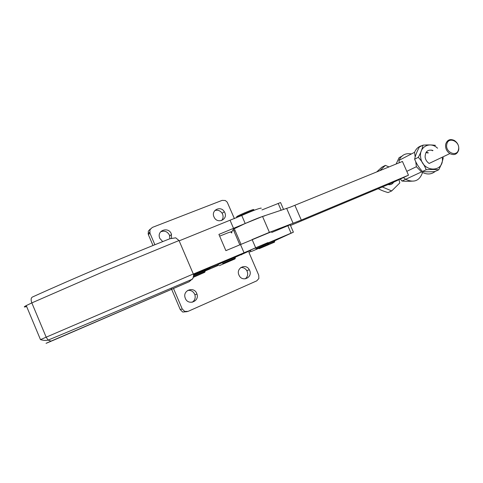 <?xml version="1.0" encoding="UTF-8"?>
<svg xmlns="http://www.w3.org/2000/svg" width="483" height="483" viewBox="0 0 483 483"><rect width="100%" height="100%" fill="white"/><g stroke="black" fill="none" stroke-linecap="round" stroke-linejoin="round"><path stroke-width="0.72" d="M261.973 209.93L280.52 202.558M268.077 242.907L293.356 232.202L274.604 240.824M271.706 232.468L290.144 224.782M193.49 277.073L204.768 272.291L193.435 277.278M205.13 271.337L193.653 276.119M193.641 275.256L204.744 270.649M259.136 248.709L274.175 242.231C275.002 241.898 274.978 241.935 274.09 242.345L259.136 248.709M274.761 241.174L267.769 244.03M268.113 242.997L274.441 240.443M194.643 274L194.866 274.519L197.094 273.583L196.877 273.07M240.914 254.692L241.005 254.903C242.218 254.33 242.351 254.215 241.397 254.571L250.508 250.478M249.633 270.371C252.959 277.314 242.466 282.489 239.145 275.473L238.934 275.032C235.686 268.174 245.829 263.006 249.288 269.689L249.633 270.371M245.195 278.866C247.592 276.94 248.25 274.435 247.163 271.349L246.831 270.673C245.346 268.355 243.317 267.322 240.733 267.588M196.738 293.435L196.955 294.008C199.69 301.398 188.189 305.824 185.351 298.397L185.049 297.54C182.713 290.138 194.033 286.226 196.738 293.435M192.143 302.273C194.782 300.48 195.7 297.993 194.903 294.799L194.685 294.232C193.176 291.267 190.821 290.005 187.633 290.458M162.717 241.585L159.752 238.33L159.396 237.219C157.41 229.962 168.658 226.762 171.278 233.772L171.562 238.053M169.895 238.717L169.467 235.118C167.402 231.466 164.474 230.361 160.682 231.804M224.8 212.611C228.085 219.445 217.664 224.293 214.253 217.453L213.975 216.891C210.787 210.19 220.749 205.311 224.347 211.741L224.8 212.611M221.582 220.556C223.164 218.69 223.49 216.535 222.566 214.108L222.114 213.244C220.206 210.582 217.767 209.682 214.814 210.558M251.48 251.214L248.914 252.368L258.725 275.177L258.864 278.51L256.739 280.858L188.068 311.366L184.675 311.402L182.212 308.945L180.274 309.603L182.719 312.042L187.193 311.644M152.99 245.497L148.347 234.581L149.978 233.211L149.923 229.781L152.314 227.427L222.126 200.373L225.307 200.505L227.221 202.148L234.406 218.642M150.352 228.978L148.293 231.176L148.347 234.581M204.925 271.066L218.461 265.312M173.56 288.623L182.212 308.945M149.978 233.211L154.88 244.736M180.274 309.603L171.688 289.42M171.61 289.245L171.169 288.2M233.929 231.091L235.082 230.542M231.888 232.764L231.568 232.957L231.254 232.214M194.866 274.519L193.617 275.05M209.839 267.86L210.02 268.294L197.094 273.583M189.197 281.722L55.291 339.458C44.611 343.999 43.186 344.56 51.017 341.137L189.197 281.722L192.995 278.329L193.635 275.171L193.309 273.976L40.481 339.627C43.518 340.503 46.06 340.666 48.113 340.104L46.151 337.122L31.836 302.901L104.557 271.174L179.024 240.522L193.309 273.976M169.732 238.783L175.703 237.823L179.024 240.522M218.014 264.66L193.49 274.477M271.398 231.749L225.881 250.647L218.908 234.406L245.201 223.49C255.809 218.865 262.263 216.348 264.569 215.943M193.339 274.048L267.993 242.72M179.163 240.848L241.742 215.466C252.343 210.829 258.816 208.372 261.176 208.082L261.243 208.239M250.454 250.351L235.058 257.33M252.893 210.153C257.53 207.424 240.389 214.277 236.797 216.601L236.616 217.084M235.952 217.99L236.398 217.682C239.508 215.653 255.326 209.085 254.644 210.099M251.746 251.335L267.612 244.495C268.657 244.078 268.693 244.09 267.727 244.537L251.746 251.335M268.276 243.372C269.158 242.955 269.061 242.961 267.987 243.39L256.05 248.715M250.369 250.158C249.439 250.52 249.427 250.49 250.327 250.061L267.938 242.587M219.3 265.674L234.986 258.924L219.3 265.674M235.336 257.964L222.826 263.41M217.966 264.539L235.004 257.216M231.025 232.353C232.806 231.285 231.768 231.448 227.91 232.848L219.65 236.127M231.629 232.172L233.235 229.467L234.297 228.719L245.153 223.514L262.547 216.456L290.168 207.201L402.442 161.449L408.479 175.184L392.945 182.52L290.494 225.476M252.072 239.58L269.405 232.347L301.295 220.073L294.902 205.323M408.479 175.184L301.295 220.073M426.199 152.169L428.349 152.833M411.401 153.95C405.623 152.876 401.476 155.019 398.958 160.386L414.565 152.314C416.074 148.686 418.61 146.44 422.172 145.588M423.023 145.142L419.341 147.073C416.95 151.505 415.38 155.544 414.631 159.179C416.412 163.689 419.021 167.794 422.456 171.495C425.777 171.9 429.918 171.918 434.881 171.543L438.691 169.823C435.418 169.4 431.253 169.382 426.193 169.756C424.412 165.21 421.78 161.068 418.302 157.337C420.729 152.815 422.305 148.746 423.023 145.142C428.059 144.779 432.207 144.858 435.479 145.371M437.556 148.227C430.305 140.951 418.93 146.729 420.627 157.041C422.142 172.673 444.451 173.186 442.307 157.772M443.255 157.639C442.615 161.268 441.094 165.331 438.691 169.823M449.824 153.6C454.207 155.623 457.16 154.421 458.681 149.996C459.206 145.944 457.745 142.757 454.298 140.438C450.053 138.621 447.186 139.859 445.7 144.151C445.151 148.076 446.527 151.227 449.824 153.6L429.158 163.441C426.9 161.974 425.553 159.855 425.112 157.102C425.245 151.402 427.872 149.205 432.997 150.509M400.28 179.054L401.965 181.028C405.213 181.379 409.21 181.379 413.955 181.022M401.965 181.028L405.364 179.453L405.165 178.982M402.448 155.918L399.091 157.675L396.126 164.027M427.974 153.02L425.982 152.495M431.711 150.086L432.496 150.762M414.631 159.179L418.302 157.337M422.456 171.495L426.193 169.756M435.304 171.356C431.259 174.647 426.664 174.828 421.532 171.906L416.388 166.72L406.795 171.35M416.388 166.72L415.754 161.714M415.163 157.047L414.565 152.314M398.958 160.386L399.248 162.753M403.402 177.581L405.648 179.302C413.961 183.135 419.594 180.865 422.547 172.491M379.904 170.644L385.374 165.373L381.805 167.239L376.662 171.966M393.675 182.176C392.365 184.228 390.487 185.025 388.048 184.572M458.506 149.482C457.087 157.675 444.765 152.181 446.811 144.218C448.315 136.049 460.51 141.597 458.506 149.482M378.243 188.684C380.852 190.145 384.13 191.443 388.072 192.578L391.713 190.93L382.319 186.975M385.374 165.373L389.002 166.931M398.994 179.664L399.809 182.918L391.713 190.93M278.178 203.403L281.16 210.292M287.832 225.712L291.056 233.156M26.637 306.512L26.577 306.53C23.649 307.375 23.54 307.061 26.251 305.582L31.836 302.901C30.713 299.744 30.948 297.769 32.536 296.979C73.784 278.28 125.302 256.443 169.521 238.868M252.12 239.562L255.585 247.604M241.742 215.466L245.201 223.49M240.498 244.537L243.963 252.591M230.119 220.399L233.573 228.441M51.017 341.137L48.113 340.104C91.172 322.264 143.771 299.828 188.455 280.852L192.488 279.138M233.235 229.467L239.834 244.815M286.685 208.463L293.139 223.375M262.547 216.456L269.405 232.347M204.768 272.291L205.16 271.259M274.175 242.231L274.543 241.186M196.955 294.008L194.903 294.799M171.543 234.515L169.732 235.855M149.682 232.257L148.058 233.627M224.347 211.741L222.114 213.244M249.288 269.689L246.831 270.673M290.217 224.83L293.398 232.19M280.629 202.697L283.575 209.495M267.612 244.495L267.987 243.39M256.521 249.21L255.881 248.534M250.333 250.061L250.671 250.852M234.986 258.924L235.378 257.856M223.339 263.881L222.657 263.253M218.087 264.388L218.407 265.149M26.251 305.582L40.481 339.627M234.297 228.719L241.005 244.32M405.648 179.302L421.532 171.906"/></g></svg>
